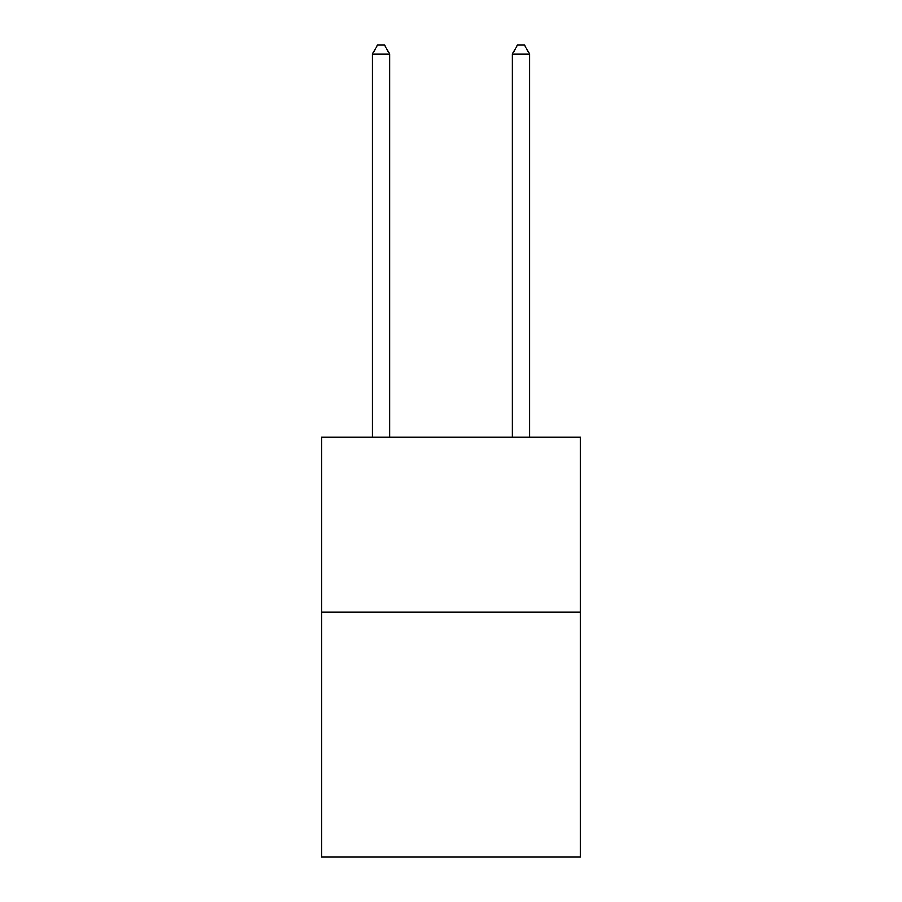 <?xml version="1.0" encoding="UTF-8"?>
<svg xmlns="http://www.w3.org/2000/svg" width="902" height="902" viewBox="0 0 902 902"><rect width="100%" height="100%" fill="white"/><g stroke="black" fill="none" stroke-linecap="round" stroke-linejoin="round"><path stroke-width="1.35" d="M580.448 612.007L580.448 856.9L321.552 856.9L321.552 437.075L580.448 437.075L580.448 612.007L321.552 612.007M389.777 437.075L389.777 54.199L372.278 54.199L372.278 437.075M372.278 54.199L377.532 45.1L384.523 45.1L389.777 54.199M529.722 437.075L529.722 54.199L512.223 54.199L512.223 437.075M512.223 54.199L517.477 45.1L524.468 45.1L529.722 54.199"/></g></svg>
